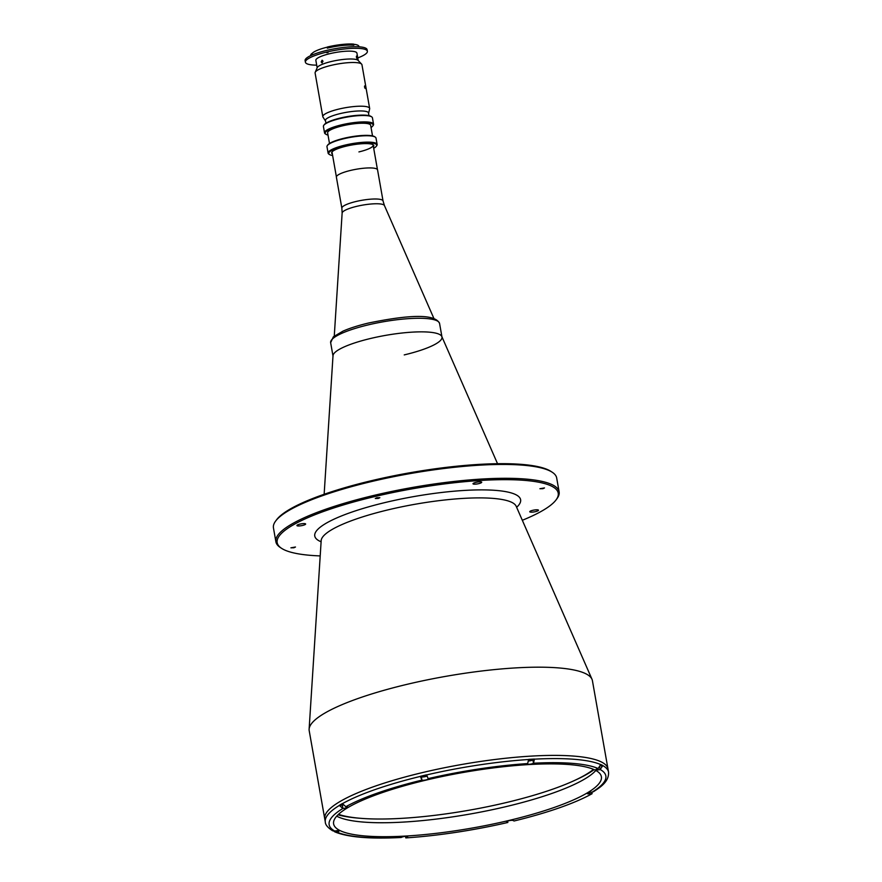 <?xml version="1.0" encoding="UTF-8"?>
<svg xmlns="http://www.w3.org/2000/svg" width="882" height="882" viewBox="0 0 882 882"><rect width="100%" height="100%" fill="white"/><g stroke="black" fill="none" stroke-linecap="round" stroke-linejoin="round"><path stroke-width="1.32" d="M338.501 814.329A138.154 28.61 170 0 0 469.246 810.194A138.154 28.61 170 0 0 593.52 769.369M350.661 170.402A20.903 4.333 -10 0 1 377.562 169.884L383.042 200.964A20.903 4.333 -10 0 0 356.141 201.471A20.903 4.333 -10 0 0 341.863 208.218L336.384 177.15A20.903 4.333 -10 0 1 350.661 170.402M333.043 356.262A55.312 11.455 -10 0 1 370.782 338.423A55.312 11.455 -10 0 1 441.981 337.056A55.312 11.455 -10 0 1 404.232 354.906M324.146 494.273L333.01 355.689A55.312 11.455 -10 0 1 370.782 338.423A55.312 11.455 -10 0 1 441.805 336.505L497.536 463.7M535.451 511.637A4.421 0.915 -10 0 1 529.751 511.747A4.421 0.915 -10 0 1 532.772 510.314A4.421 0.915 -10 0 1 538.472 510.204A4.421 0.915 -10 0 1 535.451 511.637M302.625 525.44A4.421 0.915 -10 0 1 296.925 525.551A4.421 0.915 -10 0 1 299.946 524.117A4.421 0.915 -10 0 1 305.635 524.007A4.421 0.915 -10 0 1 302.625 525.44M478.694 483.656A4.421 0.915 -10 0 1 472.995 483.766A4.421 0.915 -10 0 1 476.015 482.344A4.421 0.915 -10 0 1 481.715 482.233A4.421 0.915 -10 0 1 478.694 483.656M542.904 488.683L539.905 488.738L544.481 487.933L542.904 488.683M293.904 547.766L290.906 547.821L295.481 547.016L293.904 547.766M378.268 498.44L375.28 498.495L376.857 497.746L379.855 497.691L378.268 498.44M320.199 555.914A142.697 29.547 -10 0 1 281.446 548.251A142.697 29.547 -10 0 1 374.552 496.61A142.697 29.547 -10 0 1 556.123 499.818A142.697 29.547 -10 0 1 522.32 520.281M281.446 548.251L280.2 547.424A143.799 29.779 -10 0 1 275.89 541.78A143.799 29.779 -10 0 1 374.034 495.375A143.799 29.779 -10 0 1 559.122 491.836A143.799 29.779 -10 0 1 557.016 498.617L556.123 499.818M275.89 541.78L273.453 527.932A143.799 29.779 -10 0 1 275.57 521.152A143.799 29.779 -10 0 1 371.587 481.528A143.799 29.779 -10 0 1 552.386 472.344A143.799 29.779 -10 0 1 556.685 477.989L559.122 491.836M275.57 521.152L276.452 519.95A142.697 29.547 -10 0 1 371.73 480.624A142.697 29.547 -10 0 1 551.14 471.517L552.386 472.344M339.361 805.442L342.9 808.474A3.319 0.684 170 0 0 345.391 808.088A3.319 0.684 170 0 0 347.662 807.019A3.319 0.684 170 0 0 345.876 806.721L342.326 803.601A143.799 29.779 170 0 0 339.338 805.343L339.361 805.442A143.799 29.779 -10 0 0 325.315 822.068L309.196 730.671A143.799 29.779 -10 0 1 309.119 729.171A143.799 29.779 -10 0 1 407.341 684.267A143.799 29.779 -10 0 1 591.998 679.283A143.799 29.779 -10 0 1 592.428 680.728L607.985 768.939A143.799 29.779 170 0 0 601.248 761.905A143.799 29.779 170 0 0 441.816 768.288A143.799 29.779 170 0 0 324.752 818.871A143.799 29.779 -10 0 1 422.886 772.478A143.799 29.779 -10 0 1 607.985 768.939L608.547 772.136A143.799 29.779 -10 0 0 602.781 765.598L602.759 765.499A143.799 29.779 170 0 0 601.789 764.992A143.799 29.779 170 0 0 600.752 764.507L598.15 768.564A3.319 0.684 170 0 0 595.89 769.633A3.319 0.684 170 0 0 600.157 769.556L602.781 765.598M359.955 818.253A140.922 29.183 -10 0 1 338.027 814.781M594.115 769.622A140.922 29.183 -10 0 1 574.7 780.394M420.328 776.314L421.916 780.107A3.319 0.684 170 0 0 426.061 779.875A3.319 0.684 170 0 0 428.321 778.806A3.319 0.684 170 0 0 428.167 778.641L426.557 774.826A143.799 29.779 170 0 0 420.328 776.314L421.353 776.81A3.319 0.684 170 0 0 425.477 776.568A3.319 0.684 170 0 0 426.855 776.149M528.616 759.391L527.668 763.591A3.319 0.684 170 0 0 527.315 763.988A3.319 0.684 170 0 0 531.581 763.911A3.319 0.684 170 0 0 533.489 763.239L534.437 759.049A143.799 29.779 170 0 0 528.616 759.391M528.726 760.968A3.319 0.684 170 0 0 531.008 760.604A3.319 0.684 170 0 0 532.915 759.942L534.437 759.049M528.737 760.604L531.802 759.799L528.704 760.063M423.922 775.807L422.676 776.392L426.271 775.763L423.922 775.807M342.481 804.252L342.007 804.605L342.712 804.781M339.989 830.557A135.949 28.147 170 0 0 490.712 824.516A135.949 28.147 170 0 0 601.381 776.689A135.949 28.147 170 0 0 595.008 770.041A135.949 28.147 170 0 0 444.285 776.083A135.949 28.147 170 0 0 333.617 823.909A135.949 28.147 170 0 0 339.989 830.557M336.692 816.17A135.949 28.147 170 0 0 337.53 816.589A135.949 28.147 170 0 0 471.319 813.81A135.949 28.147 170 0 0 595.835 770.471M405.522 836.334L405.797 837.9L407.319 837.007A3.319 0.684 170 0 0 407.682 836.61A3.319 0.684 170 0 0 405.125 836.379A3.319 0.684 170 0 0 401.497 837.349L401.101 837.492C369.889 839.113 347.806 837.239 334.851 831.88L336.836 832.035A3.319 0.684 170 0 0 339.107 830.965A3.319 0.684 170 0 0 334.829 831.042L332.613 830.778C327.762 827.647 325.326 824.747 325.315 822.068M339.338 805.343L342.315 805.167A3.319 0.684 170 0 0 342.9 805.112M428.167 778.641L428.145 778.63A140.481 29.095 170 0 1 527.701 763.569M421.353 776.81L421.938 780.118A140.481 29.095 170 0 0 345.821 806.732M333.837 831.142L334.851 831.88M401.497 837.349L401.464 837.371A140.481 29.095 170 0 1 336.77 832.046M608.547 772.136C609.142 781.639 600.388 787.24 593.31 791.771L592.098 792.124A3.319 0.684 170 0 0 587.335 793.579A3.319 0.684 170 0 0 589.11 793.877L592.087 793.701A143.799 29.779 170 0 1 514.074 820.988L513.048 820.481A3.319 0.684 170 0 0 509.377 820.624A3.319 0.684 170 0 0 506.676 821.792A3.319 0.684 170 0 0 506.83 821.958L507.856 822.465L507.613 821.12M592.087 793.701L591.811 792.146M600.73 765.973L602.759 765.499M405.797 837.9A143.799 29.779 170 0 0 507.856 822.465M323.782 125.31L324.223 124.704A24.332 5.038 -10 0 1 340.474 118.001A24.332 5.038 -10 0 1 371.068 116.446L371.686 116.865A24.883 5.149 170 0 0 340.397 118.453A24.883 5.149 170 0 0 323.782 125.31A24.883 5.149 170 0 0 323.407 126.479L324.543 132.873A24.883 5.149 -10 0 1 341.521 124.847A24.883 5.149 -10 0 1 373.56 124.23A24.883 5.149 -10 0 1 373.196 125.409L372.755 126.005A24.332 5.038 170 0 0 341.786 125.465A24.332 5.038 170 0 0 325.91 134.262A24.332 5.038 170 0 0 328.016 135.067M325.91 134.262L325.282 133.855A24.883 5.149 -10 0 1 324.543 132.873M329.493 143.479L327.63 132.884A21.852 4.52 -10 0 1 342.536 125.828A21.852 4.52 -10 0 1 370.661 125.299L372.524 135.894M327.343 145.563L327.795 144.957A24.332 5.038 -10 0 1 344.046 138.254A24.332 5.038 -10 0 1 374.641 136.699L375.258 137.107A24.883 5.149 170 0 0 343.969 138.695A24.883 5.149 170 0 0 327.343 145.563A24.883 5.149 170 0 0 326.979 146.732L328.115 153.126A24.883 5.149 -10 0 1 345.094 145.089A24.883 5.149 -10 0 1 377.132 144.483A24.883 5.149 -10 0 1 376.768 145.651L376.327 146.258A24.332 5.038 170 0 0 345.358 145.706A24.332 5.038 170 0 0 329.482 154.515A24.332 5.038 170 0 0 332.635 155.519M329.482 154.515L328.854 154.096A24.883 5.149 -10 0 1 328.115 153.126M332.349 153.942A21.4 4.432 -10 0 1 331.952 152.046A21.4 4.432 -10 0 1 346.24 146.147A21.4 4.432 -10 0 1 373.152 144.78A21.4 4.432 -10 0 1 373.428 146.699M358.93 151.913A20.848 4.322 170 0 0 372.799 144.582M373.703 148.275A24.332 5.038 170 0 0 376.327 146.258M377.132 144.483L376.008 138.088A24.883 5.149 170 0 0 375.258 137.107M371.046 127.482A24.332 5.038 170 0 0 372.755 126.005M373.56 124.23L372.436 117.835A24.883 5.149 170 0 0 371.686 116.865M365.38 87.395C364.839 85.532 364.553 85.4 364.542 86.987C365.159 88.828 365.446 88.972 365.38 87.395C364.839 85.532 364.553 85.4 364.542 86.987C365.159 88.828 365.446 88.972 365.38 87.395M368.577 113.491A21.962 4.542 170 0 0 368.588 113.425L369.635 108.883A23.781 4.928 170 0 0 369.657 108.442L361.951 64.739A23.781 4.928 170 0 0 361.62 64.121A23.781 4.928 170 0 0 331.334 65.323A23.781 4.928 170 0 0 315.205 72.313A23.781 4.928 170 0 0 315.106 73.008L322.812 116.7A23.781 4.928 170 0 0 322.977 117.108L325.513 121.021A21.962 4.542 170 0 0 325.546 121.077M369.657 108.442A23.781 4.928 170 0 0 339.041 109.026A23.781 4.928 170 0 0 322.812 116.7M361.62 64.121L358.125 60.428A20.959 4.344 170 0 0 331.434 61.486A20.959 4.344 170 0 0 317.222 67.638L315.205 72.313M368.588 113.425A21.962 4.542 170 0 0 340.342 113.558A21.962 4.542 170 0 0 325.513 121.021M327.883 46.889A24.498 5.071 -10 0 1 353.561 44.1L354.057 44.486A25.06 5.193 170 0 0 327.817 47.341A25.06 5.193 170 0 0 327.409 47.441L327.487 46.989A24.498 5.071 -10 0 1 327.883 46.889M310.762 55.588A25.06 5.193 170 0 1 311.015 54.353L312.03 53.559A24.001 4.972 -10 0 1 327.145 47.187L327.31 48.146A24.001 4.972 -10 0 1 328.203 47.926A24.001 4.972 -10 0 1 353.693 45.214L353.726 44.883M312.03 53.559L312.195 54.519A24.001 4.972 -10 0 0 311.886 55.081M346.24 44.949A21.014 4.355 -10 0 1 351.896 45.103M316.693 65.158A31.465 6.516 -10 0 1 305.392 62.192A31.465 6.516 -10 0 1 326.869 52.038A31.465 6.516 -10 0 1 367.375 51.266A31.465 6.516 -10 0 1 357.772 57.914M305.392 62.192L305.106 60.593A31.465 6.516 -10 0 1 326.583 50.439A31.465 6.516 -10 0 1 367.099 49.668L367.375 51.266M328.027 52.611L326.605 52.633L328.027 52.611M321.191 61.949L322.106 60.197L323.01 61.211L322.04 62.953L321.191 61.949M317.156 67.771L315.855 60.351A20.848 4.322 -10 0 1 330.077 53.615A20.848 4.322 -10 0 1 356.923 53.107L358.224 60.538M356.405 57.109C356.427 55.522 356.703 55.654 357.232 57.517C357.309 59.094 357.034 58.951 356.405 57.109C356.427 55.522 356.703 55.654 357.232 57.517C357.309 59.094 357.034 58.951 356.405 57.109M311.39 55.301A24.498 5.071 -10 0 1 311.456 53.747M353.792 44.287A24.001 4.972 -10 0 1 358.93 46.382L359.007 46.812M327.409 47.441L327.476 47.871A25.06 5.193 -10 0 1 354.134 44.916L354.057 44.486M433.911 318.49L384.442 205.561A21.51 4.454 170 0 0 356.824 206.311A21.51 4.454 170 0 0 342.139 213.025L341.863 208.218M439.578 323.485A55.312 11.455 170 0 0 368.389 324.841A55.312 11.455 170 0 0 330.651 342.69L333.374 336.803L342.966 331.147C349.757 328.181 358.29 325.469 368.555 323.021C399.932 316.638 434.451 311.919 439.578 323.485L441.926 336.77M321.103 541.78A104.506 21.642 -10 0 1 386.096 502.299A104.506 21.642 -10 0 1 489.4 490.028A104.506 21.642 -10 0 1 516.643 507.293M321.136 540.214L321.18 540.611A99.126 20.529 -10 0 1 388.885 509.664A99.126 20.529 -10 0 1 516.168 506.235L591.998 679.283M342.337 803.7A143.799 29.779 -10 0 1 420.35 776.414M426.579 774.936A143.799 29.779 -10 0 1 528.627 759.501M534.448 759.159A143.799 29.779 -10 0 1 600.763 764.617M532.915 759.942L533.489 763.239M407.208 836.345L407.319 837.007M599.826 767.638L600.157 769.556M598.216 768.553A140.481 29.095 170 0 0 533.522 763.228M342.315 805.167L342.9 808.474M342.833 808.474A140.481 29.095 170 0 0 334.763 831.064M336.615 830.734L336.836 832.035M588.9 792.697L589.11 793.877M592.164 792.124A140.481 29.095 170 0 0 600.223 769.534M342.139 213.025L334.267 336.064M384.442 205.561L383.042 200.964M377.452 169.587L373.152 145.188M336.384 176.83L332.084 152.421M332.988 355.986L330.651 342.69M321.18 540.611L309.119 729.171M325.932 123.237L325.392 120.172M368.963 115.652L368.422 112.587"/></g></svg>
